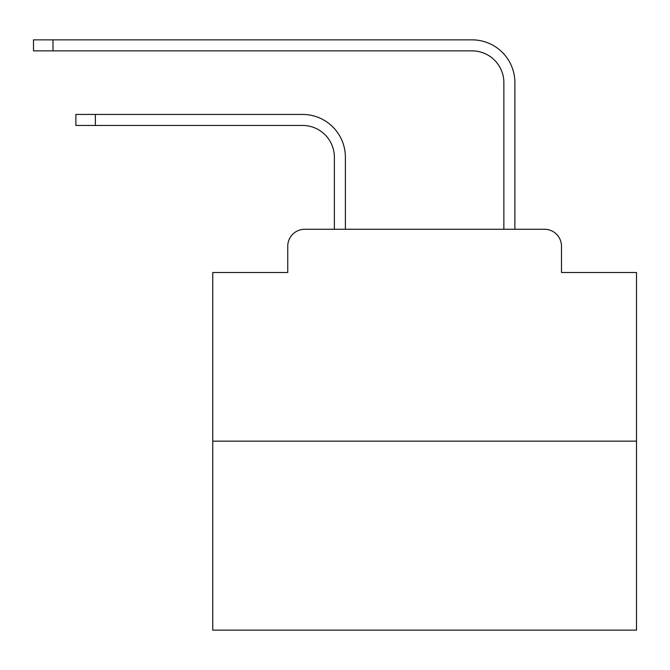 <?xml version="1.0" encoding="UTF-8"?>
<svg xmlns="http://www.w3.org/2000/svg" width="670" height="670" viewBox="0 0 670 670"><rect width="100%" height="100%" fill="white"/><g stroke="black" fill="none" stroke-linecap="round" stroke-linejoin="round"><path stroke-width="1" d="M287.748 246.225L287.748 272.497L287.748 246.225A16.951 16.951 0 0 1 304.699 229.274L334.364 229.274L334.364 157.232A31.783 31.783 0 0 0 302.58 125.458A31.783 31.783 0 0 1 334.364 157.232A31.783 31.783 0 0 0 302.58 125.458A31.783 31.783 0 0 1 334.364 157.232A31.783 31.783 0 0 0 302.58 125.458A31.783 31.783 0 0 1 334.364 157.232A31.783 31.783 0 0 0 302.58 125.458A31.783 31.783 0 0 1 334.364 157.232A31.783 31.783 0 0 0 302.58 125.458A31.783 31.783 0 0 1 334.364 157.232A31.783 31.783 0 0 0 302.58 125.458A31.783 31.783 0 0 1 334.364 157.232A31.783 31.783 0 0 0 302.58 125.458A31.783 31.783 0 0 1 334.364 157.232A31.783 31.783 0 0 0 302.58 125.458A31.783 31.783 0 0 1 334.364 157.232A31.783 31.783 0 0 0 302.58 125.458A31.783 31.783 0 0 1 334.364 157.232A31.783 31.783 0 0 0 302.58 125.458A31.783 31.783 0 0 1 334.364 157.232A31.783 31.783 0 0 0 302.58 125.458A31.783 31.783 0 0 1 334.364 157.232A31.783 31.783 0 0 0 302.58 125.458A31.783 31.783 0 0 1 334.364 157.232A31.783 31.783 0 0 0 302.58 125.458A31.783 31.783 0 0 1 334.364 157.232A31.783 31.783 0 0 0 302.58 125.458A31.783 31.783 0 0 1 334.364 157.232A31.783 31.783 0 0 0 302.58 125.458A31.783 31.783 0 0 1 334.364 157.232A31.783 31.783 0 0 0 302.58 125.458A31.783 31.783 0 0 1 334.364 157.232A31.783 31.783 0 0 0 302.58 125.458A31.783 31.783 0 0 1 334.364 157.232A31.783 31.783 0 0 0 302.58 125.458A31.783 31.783 0 0 1 334.364 157.232A31.783 31.783 0 0 0 302.58 125.458A31.783 31.783 0 0 1 334.364 157.232A31.783 31.783 0 0 0 302.58 125.458A31.783 31.783 0 0 1 334.364 157.232A31.783 31.783 0 0 0 302.58 125.458A31.783 31.783 0 0 1 334.364 157.232A31.783 31.783 0 0 0 302.58 125.458L75.877 125.458L75.877 114.436L95.366 114.436L95.366 125.458M636.5 441.153L212.75 441.153L212.75 630.143L636.5 630.143L636.5 272.497L561.494 272.497L561.494 246.225A16.951 16.951 0 0 0 544.543 229.274L304.699 229.274M212.75 441.153L212.75 272.497L287.748 272.497M95.366 114.436L302.58 114.436A42.796 42.796 0 0 1 345.385 157.232L345.385 229.274L345.385 157.232L345.385 229.274L345.385 157.232L345.385 229.274L345.385 157.232L345.385 229.274L345.385 157.232L345.385 229.274L345.385 157.232L345.385 229.274L345.385 157.232L345.385 229.274L345.385 157.232L345.385 229.274L345.385 157.232L345.385 229.274L345.385 157.232L345.385 229.274L345.385 157.232L345.385 229.274L345.385 157.232L345.385 229.274L345.385 157.232L345.385 229.274L345.385 157.232L345.385 229.274L345.385 157.232L345.385 229.274L345.385 157.232L345.385 229.274L345.385 157.232L345.385 229.274L345.385 157.232L345.385 229.274L345.385 157.232L345.385 229.274L345.385 157.232L345.385 229.274L345.385 157.232L345.385 229.274L345.385 157.232L345.385 229.274L358.517 229.274M490.733 229.274L503.865 229.274L503.865 82.653A31.783 31.783 0 0 0 472.082 50.87A31.783 31.783 0 0 1 503.865 82.653A31.783 31.783 0 0 0 472.082 50.87A31.783 31.783 0 0 1 503.865 82.653A31.783 31.783 0 0 0 472.082 50.87A31.783 31.783 0 0 1 503.865 82.653A31.783 31.783 0 0 0 472.082 50.87A31.783 31.783 0 0 1 503.865 82.653A31.783 31.783 0 0 0 472.082 50.87A31.783 31.783 0 0 1 503.865 82.653A31.783 31.783 0 0 0 472.082 50.87A31.783 31.783 0 0 1 503.865 82.653A31.783 31.783 0 0 0 472.082 50.87A31.783 31.783 0 0 1 503.865 82.653A31.783 31.783 0 0 0 472.082 50.87A31.783 31.783 0 0 1 503.865 82.653A31.783 31.783 0 0 0 472.082 50.87A31.783 31.783 0 0 1 503.865 82.653A31.783 31.783 0 0 0 472.082 50.87A31.783 31.783 0 0 1 503.865 82.653A31.783 31.783 0 0 0 472.082 50.87A31.783 31.783 0 0 1 503.865 82.653A31.783 31.783 0 0 0 472.082 50.87A31.783 31.783 0 0 1 503.865 82.653A31.783 31.783 0 0 0 472.082 50.87A31.783 31.783 0 0 1 503.865 82.653A31.783 31.783 0 0 0 472.082 50.87A31.783 31.783 0 0 1 503.865 82.653A31.783 31.783 0 0 0 472.082 50.87A31.783 31.783 0 0 1 503.865 82.653A31.783 31.783 0 0 0 472.082 50.87A31.783 31.783 0 0 1 503.865 82.653A31.783 31.783 0 0 0 472.082 50.87A31.783 31.783 0 0 1 503.865 82.653A31.783 31.783 0 0 0 472.082 50.87A31.783 31.783 0 0 1 503.865 82.653A31.783 31.783 0 0 0 472.082 50.87A31.783 31.783 0 0 1 503.865 82.653A31.783 31.783 0 0 0 472.082 50.87A31.783 31.783 0 0 1 503.865 82.653A31.783 31.783 0 0 0 472.082 50.87A31.783 31.783 0 0 1 503.865 82.653A31.783 31.783 0 0 0 472.082 50.87L33.5 50.87L33.5 39.857L52.989 39.857L52.989 50.87M52.989 39.857L472.082 39.857A42.796 42.796 0 0 1 514.887 82.653L514.887 229.274L514.887 82.653L514.887 229.274L514.887 82.653L514.887 229.274L514.887 82.653L514.887 229.274L514.887 82.653L514.887 229.274L514.887 82.653L514.887 229.274L514.887 82.653L514.887 229.274L514.887 82.653L514.887 229.274L514.887 82.653L514.887 229.274L514.887 82.653L514.887 229.274L514.887 82.653L514.887 229.274L514.887 82.653L514.887 229.274L514.887 82.653L514.887 229.274L514.887 82.653L514.887 229.274L514.887 82.653L514.887 229.274L514.887 82.653L514.887 229.274L514.887 82.653L514.887 229.274L514.887 82.653L514.887 229.274L514.887 82.653L514.887 229.274L514.887 82.653L514.887 229.274L514.887 82.653L514.887 229.274L514.887 82.653L514.887 229.274L544.543 229.274M561.494 272.497L561.494 246.225"/></g></svg>
